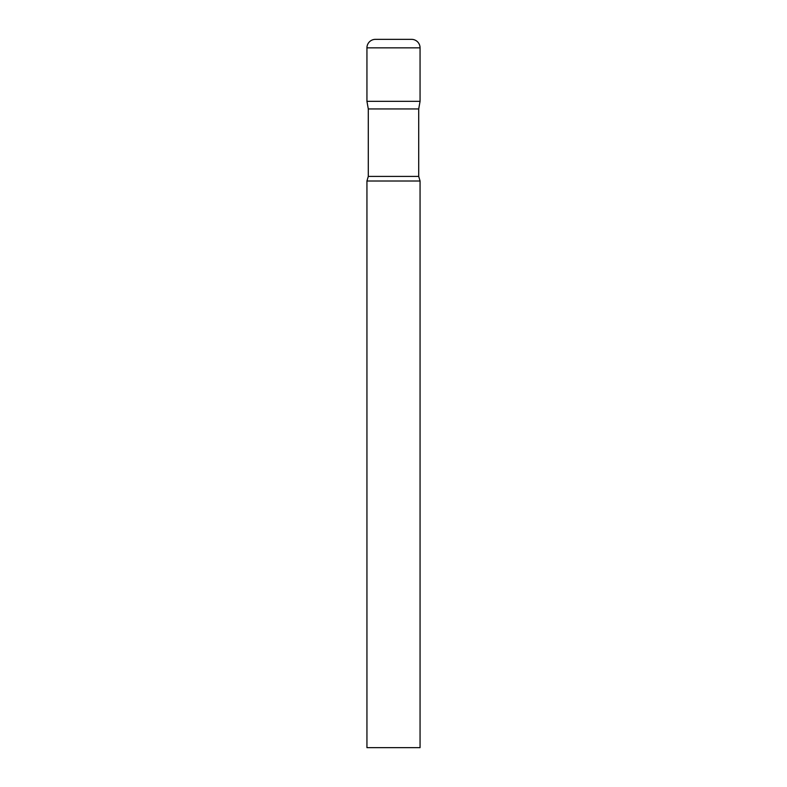 <?xml version="1.0" encoding="UTF-8"?>
<svg xmlns="http://www.w3.org/2000/svg" width="787" height="787" viewBox="0 0 787 787"><rect width="100%" height="100%" fill="white"/><g stroke="black" fill="none" stroke-linecap="round" stroke-linejoin="round"><path stroke-width="1.18" d="M418.714 108.94L418.714 176.416L368.286 176.416L368.286 108.94L418.714 108.94L420.061 101.316L366.939 101.316L420.061 101.316L420.061 47.85A8.5 8.5 0 0 0 411.562 39.35L375.438 39.35L411.562 39.35M368.286 108.94L366.939 101.316L366.939 47.85A8.5 8.5 0 0 1 375.438 39.35M393.5 181.01L366.939 181.01L366.939 747.65L420.061 747.65L420.061 181.01L393.5 181.01M366.939 47.85L420.061 47.85M368.286 176.416L366.939 181.01M418.714 176.416L420.061 181.01"/></g></svg>
